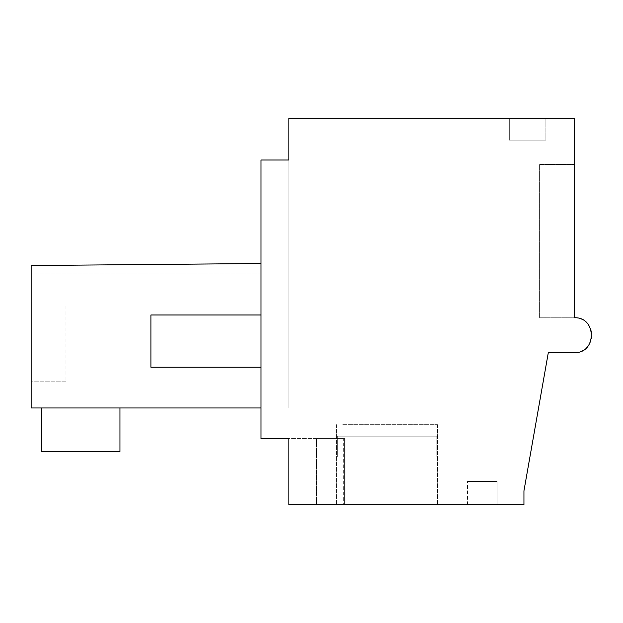 <?xml version="1.0" encoding="UTF-8"?>
<svg xmlns="http://www.w3.org/2000/svg" width="623" height="623" viewBox="0 0 623 623"><rect width="100%" height="100%" fill="white"/><g stroke="black" fill="none" stroke-linecap="round" stroke-linejoin="round"><path stroke-width="0.47" stroke-dasharray="3.12 2.34" d="M288.862 160.002L261.006 160.002L261.006 438.615L288.862 438.615L288.862 504.786L523.943 504.786L523.943 490.854L548.318 352.595L574.437 352.595A17.413 17.413 0 0 0 591.85 335.182A17.413 17.413 0 0 0 574.437 317.769L574.437 118.214L288.862 118.214L288.862 160.002L261.006 160.002L261.006 273.972L261.006 160.002L261.006 273.972L261.006 160.002L261.006 263.521L261.006 160.002L261.006 263.521L261.006 160.002L261.006 263.521L261.006 160.002L261.006 263.521L261.006 160.002L261.006 263.521L261.006 160.002L261.006 263.521L261.006 160.002L261.006 263.521L261.006 160.002L261.006 263.521L261.006 160.002L261.006 263.521L261.006 160.002L261.006 263.521L261.006 160.002L261.006 263.521L261.006 160.002L261.006 263.521L261.006 160.002L261.006 263.521L261.006 160.002L261.006 263.521L261.006 160.002L261.006 263.521L261.006 160.002L261.006 263.521L261.006 160.002L261.006 263.521L261.006 160.002L288.862 160.002L288.862 407.972L288.862 160.002L288.862 407.972L288.862 160.002L288.862 407.972L288.862 160.002L288.862 407.972L288.862 160.002L288.862 407.972L288.862 160.002L288.862 407.972L288.862 160.002L288.862 407.972L288.862 160.002L288.862 407.972L288.862 160.002L288.862 407.972L288.862 160.002L288.862 407.972L288.862 160.002L288.862 407.972L288.862 160.002L288.862 407.972L288.862 160.002L288.862 407.972L288.862 160.002L288.862 407.972L288.862 160.002L288.862 407.972L288.862 160.002L288.862 407.972L288.862 160.002L288.862 407.972L288.862 160.002L288.862 407.972L288.862 160.002L288.862 407.972L288.862 160.002L261.006 160.002L288.862 160.002M261.006 407.972L288.862 407.972L261.006 407.972L288.862 407.972L261.006 407.972L288.862 407.972L261.006 407.972L288.862 407.972L261.006 407.972L288.862 407.972L261.006 407.972L288.862 407.972L261.006 407.972L288.862 407.972L261.006 407.972L288.862 407.972L261.006 407.972L288.862 407.972L261.006 407.972L288.862 407.972L261.006 407.972L288.862 407.972L261.006 407.972L288.862 407.972L261.006 407.972L288.862 407.972L261.006 407.972L288.862 407.972L261.006 407.972L288.862 407.972L261.006 407.972L288.862 407.972L261.006 407.972L288.862 407.972L261.006 407.972L288.862 407.972L261.006 407.972L288.862 407.972L261.006 407.972L261.006 263.521L31.15 265.53L261.006 263.521L261.006 273.972L261.006 263.521L31.15 265.53L261.006 263.521L261.006 273.972L261.006 263.521L31.15 265.53L31.15 273.972L31.15 265.53L261.006 263.521L261.006 273.972L261.006 263.521L31.15 265.53L261.006 263.521L261.006 273.972L261.006 263.521L31.15 265.53L261.006 263.521L261.006 273.972L261.006 263.521L31.15 265.53L31.15 273.972L31.15 265.53L261.006 263.521L261.006 273.972L261.006 263.521L31.15 265.53L261.006 263.521L261.006 273.972L261.006 263.521L31.15 265.53L261.006 263.521L261.006 273.972L261.006 263.521L31.15 265.53L261.006 263.521L261.006 273.972L261.006 263.521L31.15 265.53L261.006 263.521L261.006 273.972L261.006 263.521L31.15 265.53L261.006 263.521L261.006 273.972L261.006 263.521L31.15 265.53L261.006 263.521L261.006 273.972L261.006 263.521L31.15 265.53L261.006 263.521L261.006 273.972L261.006 263.521L31.15 265.53L261.006 263.521L261.006 273.972L261.006 263.521L31.15 265.53L261.006 263.521L261.006 273.972L261.006 263.521L31.15 265.53L261.006 263.521L261.006 273.972L261.006 263.521L31.15 265.53L261.006 263.521L261.006 273.972L261.006 263.521L31.15 265.53L261.006 263.521L261.006 273.972L261.006 263.521L31.15 265.53L261.006 263.521L261.006 407.972L261.006 263.521L261.006 407.972L31.15 407.972L261.006 407.972L31.15 407.972L261.006 407.972L31.15 407.972L261.006 407.972L31.15 407.972L261.006 407.972L31.15 407.972L261.006 407.972L31.15 407.972L261.006 407.972L31.15 407.972L261.006 407.972L31.15 407.972L261.006 407.972L31.15 407.972L261.006 407.972L31.15 407.972L261.006 407.972L31.15 407.972L261.006 407.972L31.15 407.972L261.006 407.972L31.15 407.972L261.006 407.972L31.15 407.972L261.006 407.972L31.15 407.972L261.006 407.972L31.15 407.972L261.006 407.972L31.15 407.972L261.006 407.972L31.15 407.972L261.006 407.972L31.15 407.972L261.006 407.972L261.006 263.521L261.006 407.972L261.006 263.521L261.006 407.972L261.006 263.521L261.006 407.972L261.006 263.521L261.006 407.972L261.006 263.521L261.006 407.972L261.006 263.521L261.006 407.972L261.006 263.521L261.006 407.972L261.006 263.521L261.006 407.972L261.006 263.521L261.006 407.972L261.006 263.521L261.006 407.972L261.006 263.521L261.006 407.972L261.006 263.521L261.006 407.972L261.006 263.521L261.006 407.972L261.006 263.521L261.006 407.972L261.006 263.521L261.006 407.972L261.006 263.521L261.006 407.972L261.006 263.521L261.006 407.972L261.006 263.521L31.15 265.53L261.006 263.521L31.15 265.53L261.006 263.521L31.15 265.53L31.15 273.972L31.15 265.53L31.15 273.972L31.15 265.53L31.15 273.972L31.15 265.53L31.15 273.972L31.15 265.53L31.15 273.972L31.15 265.53L31.15 273.972L31.15 265.53L31.15 273.972L31.15 265.53L31.15 273.972L31.15 265.53L31.15 273.972L31.15 265.53L31.15 273.972L31.15 265.53L31.15 273.972L31.15 265.53L31.15 273.972L31.15 265.53L31.15 273.972L31.15 265.53L31.15 273.972L31.15 265.53L31.15 273.972L31.15 265.53L31.15 273.972L31.15 265.53L31.15 273.972L31.15 265.53L31.15 273.972L31.15 265.53L261.006 263.521L31.15 265.53L261.006 263.521L31.15 265.53L261.006 263.521L31.15 265.53L261.006 263.521L31.15 265.53L261.006 263.521L31.15 265.53L261.006 263.521L31.15 265.53L261.006 263.521L31.15 265.53L261.006 263.521L31.15 265.53L261.006 263.521L31.15 265.53L261.006 263.521L31.15 265.53L261.006 263.521L31.15 265.53L261.006 263.521L31.15 265.53L261.006 263.521L31.15 265.53L261.006 263.521L31.15 265.53L261.006 263.521L31.15 265.53L261.006 263.521L31.15 265.53L261.006 263.521L31.15 265.53L261.006 263.521L31.15 265.53L31.15 407.972L261.006 407.972L261.006 263.521M545.88 118.214L509.318 118.214L545.88 118.214L509.318 118.214L545.88 118.214L509.318 118.214L545.88 118.214L509.318 118.214L545.88 118.214L509.318 118.214L545.88 118.214L509.318 118.214L545.88 118.214L509.318 118.214L545.88 118.214L509.318 118.214L545.88 118.214L509.318 118.214L545.88 118.214L509.318 118.214L545.88 118.214L509.318 118.214L545.88 118.214L509.318 118.214L545.88 118.214L509.318 118.214L545.88 118.214L509.318 118.214L545.88 118.214L509.318 118.214L545.88 118.214L509.318 118.214L545.88 118.214L509.318 118.214L545.88 118.214L509.318 118.214L545.88 118.214L509.318 118.214L545.88 118.214L509.318 118.214L545.88 118.214L545.88 140.152L509.318 140.152L545.88 140.152L509.318 140.152L545.88 140.152L509.318 140.152L545.88 140.152L509.318 140.152L545.88 140.152L509.318 140.152L545.88 140.152L509.318 140.152L545.88 140.152L509.318 140.152L545.88 140.152L509.318 140.152L545.88 140.152L509.318 140.152L545.88 140.152L509.318 140.152L545.88 140.152L509.318 140.152L545.88 140.152L509.318 140.152L545.88 140.152L509.318 140.152L545.88 140.152L509.318 140.152L545.88 140.152L509.318 140.152L545.88 140.152L509.318 140.152L545.88 140.152L509.318 140.152L545.88 140.152L509.318 140.152L545.88 140.152L509.318 140.152L545.88 140.152L509.318 140.152L545.88 140.152L545.88 118.214M574.437 317.769L574.437 164.519L539.611 164.519L539.611 317.769L539.611 164.519L574.437 164.519L539.611 164.519L539.611 317.769L539.611 164.519L574.437 164.519L539.611 164.519L539.611 317.769L539.611 164.519L574.437 164.519L539.611 164.519L539.611 317.769L539.611 164.519L574.437 164.519L539.611 164.519L539.611 317.769L539.611 164.519L574.437 164.519L539.611 164.519L539.611 317.769L539.611 164.519L574.437 164.519L539.611 164.519L539.611 317.769L539.611 164.519L574.437 164.519L539.611 164.519L539.611 317.769L539.611 164.519L574.437 164.519L539.611 164.519L539.611 317.769L539.611 164.519L574.437 164.519L539.611 164.519L539.611 317.769L539.611 164.519L574.437 164.519L539.611 164.519L539.611 317.769L539.611 164.519L574.437 164.519L539.611 164.519L539.611 317.769L539.611 164.519L574.437 164.519L539.611 164.519L539.611 317.769L539.611 164.519L574.437 164.519L539.611 164.519L539.611 317.769L539.611 164.519L574.437 164.519L539.611 164.519L539.611 317.769L539.611 164.519L574.437 164.519L539.611 164.519L539.611 317.769L539.611 164.519L574.437 164.519L539.611 164.519L539.611 317.769L539.611 164.519L574.437 164.519L539.611 164.519L539.611 317.769L539.611 164.519L574.437 164.519L539.611 164.519L539.611 317.769L539.611 164.519L574.437 164.519L539.611 164.519L539.611 317.769L539.611 164.519L574.437 164.519L574.437 317.769L574.437 164.519L574.437 317.769L574.437 164.519L574.437 317.769L574.437 164.519L574.437 317.769L574.437 164.519L574.437 317.769L574.437 164.519L574.437 317.769L574.437 164.519L574.437 317.769L574.437 164.519L574.437 317.769L574.437 164.519L574.437 317.769L574.437 164.519L574.437 317.769L574.437 164.519L574.437 317.769L574.437 164.519L574.437 317.769L574.437 164.519L574.437 317.769L574.437 164.519L574.437 317.769L574.437 164.519L574.437 317.769L574.437 164.519L574.437 317.769L574.437 164.519L574.437 317.769L574.437 164.519L574.437 317.769L574.437 164.519L574.437 317.769L574.437 164.519L574.437 317.769L539.611 317.769L574.437 317.769M343.709 438.615L288.862 438.615L288.862 504.786L288.862 438.615L345.033 438.615L316.5 438.615L344.363 438.615L316.5 438.615L344.363 438.615L316.5 438.615L344.363 438.615L316.5 438.615L344.363 438.615L316.5 438.615L344.363 438.615L316.5 438.615L344.363 438.615L316.5 438.615L344.363 438.615L316.5 438.615L344.363 438.615L316.5 438.615L344.363 438.615L316.5 438.615L344.363 438.615L316.5 438.615L344.363 438.615L316.5 438.615L344.363 438.615L316.5 438.615L344.363 438.615L316.5 438.615L344.363 438.615L316.5 438.615L344.363 438.615L316.5 438.615L344.363 438.615L316.5 438.615L344.363 438.615L316.5 438.615L344.363 438.615L316.5 438.615L344.363 438.615L344.363 504.786L288.862 504.786L345.033 504.786L316.5 504.786L344.363 504.786L344.363 438.615L316.5 438.615L343.709 438.615L343.709 504.786M497.123 504.786L467.523 504.786L497.123 504.786L467.523 504.786L497.123 504.786L467.523 504.786L497.123 504.786L467.523 504.786L497.123 504.786L467.523 504.786L497.123 504.786L467.523 504.786L497.123 504.786L467.523 504.786L497.123 504.786L467.523 504.786L497.123 504.786L467.523 504.786L497.123 504.786L467.523 504.786L497.123 504.786L467.523 504.786L497.123 504.786L467.523 504.786L497.123 504.786L467.523 504.786L497.123 504.786L467.523 504.786L497.123 504.786L467.523 504.786L497.123 504.786L467.523 504.786L497.123 504.786L467.523 504.786L497.123 504.786L467.523 504.786L497.123 504.786L467.523 504.786L497.123 504.786L467.523 504.786L497.123 504.786L497.123 481.454L467.523 481.454L497.123 481.454L467.523 481.454L497.123 481.454L467.523 481.454L497.123 481.454L467.523 481.454L497.123 481.454L467.523 481.454L497.123 481.454L467.523 481.454L497.123 481.454L467.523 481.454L497.123 481.454L467.523 481.454L497.123 481.454L467.523 481.454L497.123 481.454L467.523 481.454L497.123 481.454L467.523 481.454L497.123 481.454L467.523 481.454L497.123 481.454L467.523 481.454L497.123 481.454L467.523 481.454L497.123 481.454L467.523 481.454L497.123 481.454L467.523 481.454L497.123 481.454L467.523 481.454L497.123 481.454L467.523 481.454L497.123 481.454L467.523 481.454L497.123 481.454L467.523 481.454L497.123 481.454L497.123 504.786M342.759 504.786L437.572 504.786L342.759 504.786M41.601 407.972L41.601 451.504L119.959 451.504L41.601 451.504L41.601 407.972L41.601 451.504L119.959 451.504L41.601 451.504L41.601 407.972L41.601 451.504L119.959 451.504L41.601 451.504L41.601 407.972L41.601 451.504L119.959 451.504L41.601 451.504L41.601 407.972L41.601 451.504L119.959 451.504L41.601 451.504L41.601 407.972L41.601 451.504L119.959 451.504L41.601 451.504L41.601 407.972L41.601 451.504L119.959 451.504L41.601 451.504L41.601 407.972L41.601 451.504L119.959 451.504L41.601 451.504L41.601 407.972L41.601 451.504L119.959 451.504L41.601 451.504L41.601 407.972L41.601 451.504L119.959 451.504L41.601 451.504L41.601 407.972L41.601 451.504L119.959 451.504L41.601 451.504L41.601 407.972L41.601 451.504L119.959 451.504L41.601 451.504L41.601 407.972L41.601 451.504L119.959 451.504L41.601 451.504L41.601 407.972L41.601 451.504L119.959 451.504L41.601 451.504L41.601 407.972L41.601 451.504L119.959 451.504L41.601 451.504L41.601 407.972L41.601 451.504L119.959 451.504L41.601 451.504L41.601 407.972L41.601 451.504L119.959 451.504L41.601 451.504L41.601 407.972L41.601 451.504L119.959 451.504L41.601 451.504L41.601 407.972L41.601 451.504L119.959 451.504L41.601 451.504L41.601 407.972L119.959 407.972L41.601 407.972L119.959 407.972L41.601 407.972L119.959 407.972L41.601 407.972L119.959 407.972L41.601 407.972L119.959 407.972L41.601 407.972L119.959 407.972L41.601 407.972L119.959 407.972L41.601 407.972L119.959 407.972L41.601 407.972L119.959 407.972L41.601 407.972L119.959 407.972L41.601 407.972L119.959 407.972L41.601 407.972L119.959 407.972L41.601 407.972L119.959 407.972L41.601 407.972L119.959 407.972L41.601 407.972L119.959 407.972L41.601 407.972L119.959 407.972L41.601 407.972L119.959 407.972L41.601 407.972L119.959 407.972L41.601 407.972L119.959 407.972L41.601 407.972L119.959 407.972L41.601 407.972L41.601 451.504L119.959 451.504L119.959 407.972M261.006 367.22L150.906 367.22L261.006 367.22L150.906 367.22L150.906 314.981L261.006 314.981M150.906 367.22L150.906 314.981L150.906 367.22M31.15 407.972L31.15 265.53L31.15 407.972M509.318 118.214L509.318 140.152L509.318 118.214M344.363 504.786L344.363 438.615L344.363 504.786M345.033 438.615L345.033 504.786M467.523 504.786L467.523 481.454L467.523 504.786M342.759 424.684L437.572 424.684L342.759 424.684M31.15 305.955L31.15 381.151L31.15 305.955M65.976 305.955L65.976 381.151L65.976 305.955M342.759 457.072L436.816 457.072L342.759 457.072M337.331 436.178L337.331 457.072L436.816 457.072L337.331 457.072L337.331 436.178L336.576 436.178L436.816 436.178L436.816 457.072L436.816 436.178L437.572 436.178L337.331 436.178L337.331 457.072L337.331 436.178L336.576 436.178L436.816 436.178L436.816 457.072L436.816 436.178L437.572 436.178L337.331 436.178L337.331 457.072L337.331 436.178L336.576 436.178L436.816 436.178L436.816 457.072L436.816 436.178L437.572 436.178L337.331 436.178L337.331 457.072L337.331 436.178L336.576 436.178L436.816 436.178L436.816 457.072L436.816 436.178L437.572 436.178L337.331 436.178L337.331 457.072L337.331 436.178L336.576 436.178L436.816 436.178L436.816 457.072L436.816 436.178L437.572 436.178L337.331 436.178L337.331 457.072L337.331 436.178L336.576 436.178L436.816 436.178L436.816 457.072L436.816 436.178L437.572 436.178L337.331 436.178L337.331 457.072L337.331 436.178L336.576 436.178L436.816 436.178L436.816 457.072L436.816 436.178L437.572 436.178L337.331 436.178L337.331 457.072L337.331 436.178L336.576 436.178L436.816 436.178L436.816 457.072L436.816 436.178L437.572 436.178L337.331 436.178L337.331 457.072L337.331 436.178L336.576 436.178L436.816 436.178L436.816 457.072L436.816 436.178L437.572 436.178L337.331 436.178L337.331 457.072L337.331 436.178L336.576 436.178L436.816 436.178L436.816 457.072L436.816 436.178L437.572 436.178L337.331 436.178L337.331 457.072L337.331 436.178L336.576 436.178L436.816 436.178L436.816 457.072L436.816 436.178L437.572 436.178L337.331 436.178L337.331 457.072L337.331 436.178L336.576 436.178L436.816 436.178L436.816 457.072L436.816 436.178L437.572 436.178L337.331 436.178L337.331 457.072L337.331 436.178L336.576 436.178L436.816 436.178L436.816 457.072L436.816 436.178L437.572 436.178L337.331 436.178L337.331 457.072L337.331 436.178L336.576 436.178L436.816 436.178L436.816 457.072L436.816 436.178L437.572 436.178L337.331 436.178L337.331 457.072L337.331 436.178L336.576 436.178L436.816 436.178L436.816 457.072L436.816 436.178L437.572 436.178L337.331 436.178L337.331 457.072L337.331 436.178L336.576 436.178L436.816 436.178L436.816 457.072L436.816 436.178L437.572 436.178L337.331 436.178L337.331 457.072L337.331 436.178L336.576 436.178L436.816 436.178L436.816 457.072L436.816 436.178L437.572 436.178L337.331 436.178L337.331 457.072L337.331 436.178L336.576 436.178L436.816 436.178L436.816 457.072L436.816 436.178L437.572 436.178L337.331 436.178L337.331 457.072L337.331 436.178L336.576 436.178L436.816 436.178L436.816 457.072L436.816 436.178L437.572 436.178L337.331 436.178L337.331 457.072L337.331 436.178L336.576 436.178L436.816 436.178L436.816 457.072L436.816 436.178L437.572 436.178L337.331 436.178M261.006 273.972L31.15 273.972L261.006 273.972M316.5 438.615L316.5 504.786L316.5 438.615M336.576 424.684L336.576 504.786L336.576 424.684M437.572 424.684L437.572 504.786L437.572 424.684M65.976 381.151L31.15 381.151L65.976 381.151M65.976 301.049L31.15 301.049L65.976 301.049"/><path stroke-width="0.93" d="M288.862 118.214L288.862 160.002L261.006 160.002L261.006 438.615L288.862 438.615L288.862 504.786L523.943 504.786L523.943 490.854L548.318 352.595L574.437 352.595C596.927 353.646 596.881 316.694 574.437 317.769L574.437 118.214L288.862 118.214M261.006 263.521L31.15 265.53L31.15 407.972L261.006 407.972M261.006 367.22L150.906 367.22L150.906 314.981L261.006 314.981M41.601 407.972L41.601 451.504L119.959 451.504L119.959 407.972"/></g></svg>

